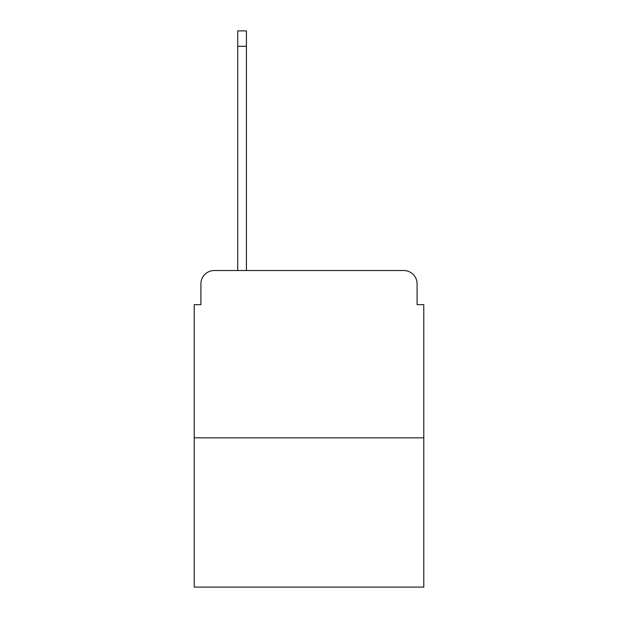 <?xml version="1.0" encoding="UTF-8"?>
<svg xmlns="http://www.w3.org/2000/svg" width="618" height="618" viewBox="0 0 618 618"><rect width="100%" height="100%" fill="white"/><g stroke="black" fill="none" stroke-linecap="round" stroke-linejoin="round"><path stroke-width="0.93" d="M200.904 283.901L200.904 304.651L200.904 283.901A13.387 13.387 0 0 1 214.291 270.514L237.721 270.514L237.721 30.9L246.42 30.9L246.42 270.514L403.709 270.514L214.291 270.514M423.786 437.845L194.214 437.845L194.214 587.1L423.786 587.1L423.786 304.651L417.096 304.651L417.096 283.901A13.387 13.387 0 0 0 403.709 270.514M194.214 437.845L194.214 304.651L200.904 304.651M417.096 304.651L417.096 283.901M237.721 46.296L246.42 46.296"/></g></svg>
